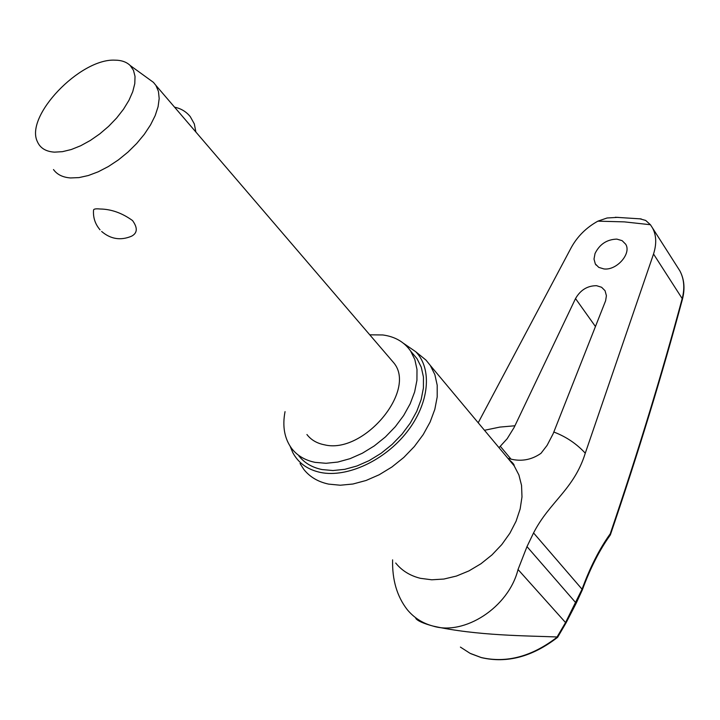 <?xml version="1.0" encoding="UTF-8"?>
<svg xmlns="http://www.w3.org/2000/svg" width="720" height="720" viewBox="0 0 720 720"><rect width="100%" height="100%" fill="white"/><g stroke="black" fill="none" stroke-linecap="round" stroke-linejoin="round"><path stroke-width="1.08" d="M682.497 298.998C685.125 288.549 684.261 279.189 679.896 270.918L679.986 271.08C684.117 279.072 684.873 288.171 682.245 298.377C661.734 374.562 637.731 453.033 610.236 533.799L610.254 535.059C599.616 549.864 590.301 568.161 582.318 589.959L582.048 589.212L565.569 622.53L557.073 636.975L557.613 637.317L565.965 623.016L518.04 569.511C508.563 607.581 464.256 635.859 432.963 626.058C422.622 623.295 414.054 617.832 407.277 609.687C397.017 596.484 392.13 579.879 392.607 559.854M639.747 218.772L645.678 220.428L650.43 224.73L624.366 221.877L597.879 221.157C586.395 227.511 577.548 236.259 571.338 247.41L478.206 422.775M595.026 253.539C599.625 244.215 606.906 239.409 616.86 239.112L622.134 240.66L625.689 244.224C631.719 253.458 616.716 270.684 603.891 268.929L598.779 267.381L595.332 263.952L594.009 259.092L595.026 253.539M499.005 447.669L507.195 438.696L514.107 427.482L575.523 298.575C580.491 289.953 587.511 285.669 596.592 285.705L601.596 287.262L605.052 290.709L606.411 295.722L605.61 300.771L553.122 433.791L547.092 445.374L540.99 453.321C530.973 460.332 519.939 461.997 507.906 458.316M285.039 411.633C282.213 426.375 284.472 438.714 291.807 448.641C297.369 455.751 305.136 460.323 315.108 462.357L326.016 463.293L337.797 462.06L350.055 458.667L362.367 453.222L374.292 445.905L385.398 436.959L395.307 426.708L403.659 415.512L410.175 403.785L414.639 391.923L416.925 380.349L416.988 369.459L414.855 359.595L410.625 351.063C404.298 341.982 395.028 336.609 382.824 334.962L369.765 334.818M298.8 455.805C304.371 462.924 312.138 467.514 322.092 469.566L332.982 470.538L344.736 469.332L356.958 465.984L369.216 460.584L381.087 453.303L392.148 444.402L401.994 434.196L410.292 423.045L416.754 411.345L421.173 399.519L423.423 387.972L423.45 377.091L421.281 367.227L417.042 358.704L412.236 352.98M300.033 463.545L303.759 469.332C309.744 476.928 318.042 481.86 328.662 484.119L340.335 485.226L352.944 484.011L366.057 480.483L379.206 474.75L391.932 466.983L403.785 457.47L414.333 446.544L423.207 434.592L430.119 422.037L434.826 409.338L437.202 396.927L437.202 385.227L434.862 374.616L430.29 365.427L425.997 360.108L419.13 354.501M403.497 343.314L415.701 351.702C432.495 368.739 429.462 403.155 407.124 431.775C384.93 460.458 347.166 477.954 320.562 472.464C307.674 469.701 298.422 463.095 292.797 452.628L290.142 446.292M610.389 534.816C637.92 453.933 661.959 375.336 682.488 299.043L653.535 254.007L585.279 453.186C574.011 489.51 549.585 501.678 533.556 532.935L526.986 546.615L518.04 569.511M148.905 79.074L153.459 82.377L155.934 85.437L158.445 91.386L159.183 98.55L158.094 106.695L155.196 115.578L150.552 124.875L144.324 134.289L136.71 143.469L127.971 152.1L118.422 159.876L108.396 166.518L98.244 171.792L88.335 175.527L79.002 177.597L70.569 177.948C62.793 177.381 57.096 174.582 53.496 169.56M100.053 229.833C95.175 224.136 92.997 217.575 93.537 210.15C93.6 208.962 95.787 208.584 100.107 208.998C111.294 209.169 122.103 213.021 132.543 220.563C137.817 227.88 137.484 233.091 131.535 236.205C120.636 240.759 110.673 239.175 101.637 231.462M390.375 358.866L393.966 363.051C416.862 390.906 363.384 454.563 324.441 444.807C316.917 443.34 311.076 439.92 306.927 434.52M114.849 60.156C121.437 60.183 126.558 61.965 130.203 65.52L133.47 70.308L135.027 76.401L134.793 83.61L132.75 91.665L128.961 100.296L123.543 109.17L116.685 117.954L108.657 126.306L99.756 133.902L90.315 140.463L80.712 145.737L71.298 149.517L62.451 151.668L54.477 152.145C45.891 151.587 40.203 148.113 37.413 141.723C24.579 116.28 80.046 58.374 114.849 60.156M653.535 254.007C656.73 243.945 656.397 235.278 652.536 228.006L650.43 224.73M597.879 221.157L607.086 217.989L618.021 217.341M415.827 618.489L415.818 618.48C417.753 620.955 423.468 623.484 432.963 626.058C476.793 635.877 527.958 635.751 557.073 636.975M610.236 533.799C599.472 548.829 590.076 567.297 582.048 589.212L533.556 532.935M582.318 589.959L576.198 603.216L526.986 546.615M514.953 425.763L499.806 427.095L484.488 430.281M395.712 563.022C401.832 570.654 410.067 575.757 420.435 578.322L431.784 579.798L443.925 579.042L456.462 576.045L468.945 570.897L480.933 563.76L492.003 554.886L501.777 544.581L509.895 533.214L516.087 521.199L520.155 508.95L521.991 496.89L521.55 485.433L518.895 474.948L514.134 465.777L508.923 459.531M585.279 453.186C576.585 443.754 566.109 436.698 553.842 432.027M557.289 637.047C531.981 656.568 506.592 663.381 481.131 657.504L470.043 653.31L460.413 647.1M500.364 446.373L510.831 458.919M575.523 298.575L595.467 326.556M576.198 603.216L565.974 623.016M615.375 217.26L641.187 218.916M430.29 365.427L514.134 465.777C514.458 464.796 512.748 462.744 509.004 459.612M596.106 265.086L595.332 263.952M481.554 657.666C507.141 663.516 532.503 656.73 557.613 637.317M155.934 85.437L393.966 363.051M130.203 65.52L153.459 82.377M195.867 132.012L194.319 123.894L190.269 116.64C186.174 111.618 180.945 108.468 174.591 107.199M481.311 657.603L470.754 653.661M652.536 228.006L680.004 271.071M415.701 351.702L425.997 360.108M417.042 358.704L410.625 351.063"/></g></svg>
